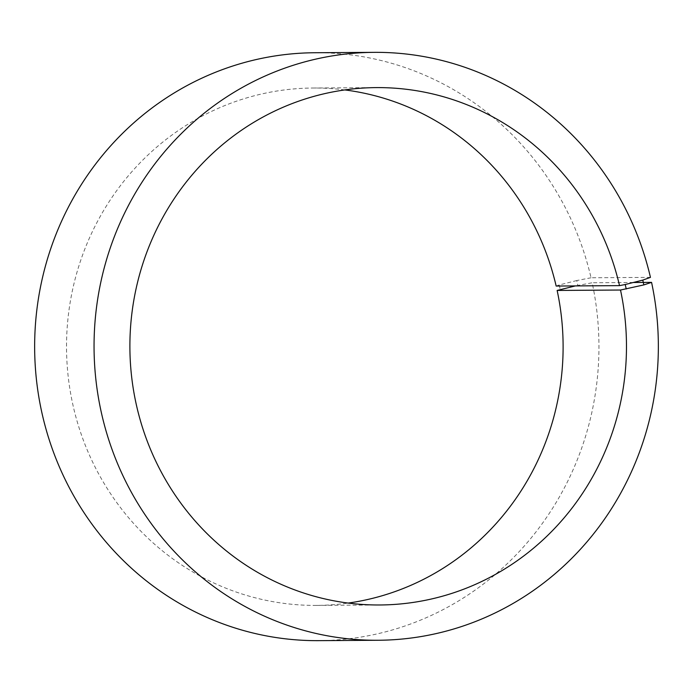 <?xml version="1.0" encoding="UTF-8"?>
<svg xmlns="http://www.w3.org/2000/svg" width="693" height="693" viewBox="0 0 693 693"><rect width="100%" height="100%" fill="white"/><g stroke="black" fill="none" stroke-linecap="round" stroke-linejoin="round"><path stroke-width="0.52" stroke-dasharray="3.46 2.6" d="M344.811 89.925A258.688 248.293 89.6 0 0 313.115 88.02A258.688 248.293 89.6 0 0 66.528 348.336A258.688 248.293 89.6 0 0 316.519 605.396A258.688 248.293 89.6 0 0 348.181 603.075M650.45 277.373L591.042 277.763A293.971 282.155 89.6 0 0 314.865 52.737M318.728 640.653A293.971 282.155 89.6 0 0 592.16 282.761L575.337 285.923M633.298 282.493L592.16 282.761M591.042 277.763L576.775 280.544L577.849 285.343M576.775 280.544L559.225 284.953L560.221 289.431M559.225 284.953L556.158 286.044M316.519 605.396L379.877 604.98M313.115 88.02L376.481 87.604"/><path stroke-width="1.04" d="M344.811 89.925A258.688 248.293 89.6 0 1 556.158 286.044L619.516 285.629A258.688 248.293 89.6 0 0 376.481 87.604A258.688 248.293 89.6 0 0 129.894 347.921A258.688 248.293 89.6 0 0 379.877 604.98A258.688 248.293 89.6 0 0 620.504 290.029L643.849 284.91L651.567 282.372L633.298 282.493M348.181 603.075A258.688 248.293 89.6 0 0 557.137 290.445L620.504 290.029M619.516 285.629L625.225 284.52L626.229 288.998M625.225 284.52L642.783 280.111L643.849 284.91M642.783 280.111L650.45 277.373A293.971 282.155 89.6 0 0 374.263 52.347A293.971 282.155 89.6 0 0 94.057 348.163A293.971 282.155 89.6 0 0 378.127 640.263A293.971 282.155 89.6 0 0 651.567 282.372M374.263 52.347L314.865 52.737A293.971 282.155 89.6 0 0 34.65 348.553A293.971 282.155 89.6 0 0 318.728 640.653L378.127 640.263M575.337 285.923L557.137 290.445"/></g></svg>
